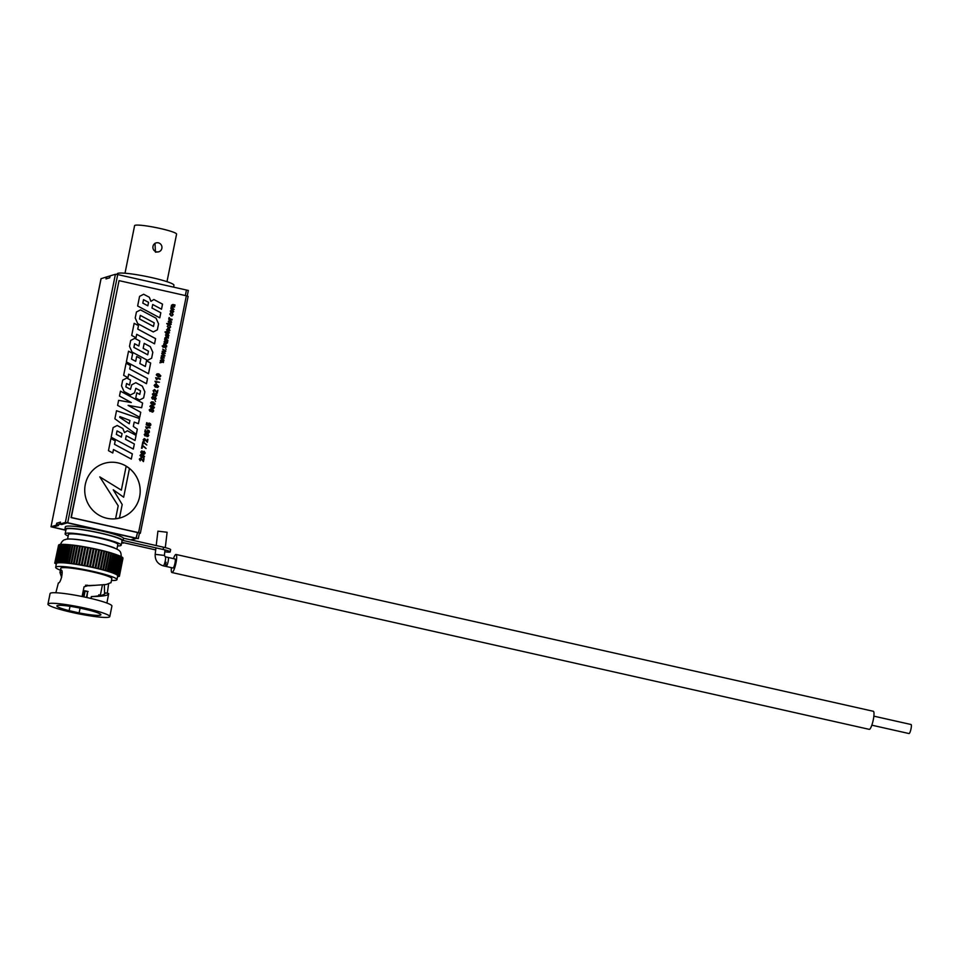 <?xml version="1.0" encoding="UTF-8"?>
<svg xmlns="http://www.w3.org/2000/svg" width="959" height="959" viewBox="0 0 959 959"><rect width="100%" height="100%" fill="white"/><g stroke="black" fill="none" stroke-linecap="round" stroke-linejoin="round"><path stroke-width="1.44" d="M109.817 275.964L106.677 276.911L106.293 278.829L109.434 277.882L110.105 276.024M58.247 525.424L52.937 527.162L65.5 529.991L52.937 527.162L58.523 525.484L56.641 525.064L59.782 524.117L61.664 524.537L67.25 522.847L135.986 538.311L67.25 522.847L61.975 524.441L60.093 524.022L65.368 522.427L67.681 522.727L138.3 538.61L139.463 532.868M60.453 522.259L57.025 523.146L56.641 525.064M60.165 522.199L59.782 524.117M121.649 542.842L123.339 543.118L121.673 542.734M131.323 539.977L136.681 538.359A1.966 1.918 -106.8 0 1 135.986 538.311L137.557 532.545L136.202 538.251L138.3 538.61M187.221 295.995L188.336 290.457L186.454 290.038L185.339 295.552L186.454 290.038L117.717 274.574L115.404 274.286L110.129 275.868L109.746 277.786L105.981 278.925L106.365 277.007L101.067 278.685M122.344 542.422L121.697 542.614A1.966 1.918 73.2 0 0 122.62 542.59L122.824 542.53M101.091 278.601L51.007 526.779L65.847 530.291M60.093 524.022L60.489 522.104L56.713 523.23L56.329 525.148L58.211 525.58M51.055 526.743L56.329 525.148M156.521 251.869A4.627 4.507 73.2 0 0 161.951 247.194A4.627 4.507 73.2 0 0 156.101 242.915A4.627 4.507 73.2 0 0 156.521 251.869M156.101 242.915L154.998 243.25L155.454 252.181L158.762 251.785M173.567 287.137L173.951 285.255A28.938 3.165 -168.6 0 0 151.858 277.642A28.938 3.165 -168.6 0 0 117.214 273.806L117.082 274.442M166.986 281.682L176.576 234.128A21.41 2.338 -168.6 0 0 160.237 228.494A21.41 2.338 -168.6 0 0 134.596 225.665L125.006 273.207M118.053 462.897A28.41 27.667 73.2 0 0 104.267 463.377A28.41 27.667 73.2 0 0 84.764 491.547A28.41 27.667 73.2 0 0 106.881 518.268A28.41 27.667 73.2 0 0 120.666 517.776A28.41 27.667 73.2 0 0 140.17 489.605A28.41 27.667 73.2 0 0 118.053 462.897M120.654 517.788A28.41 27.667 73.2 0 0 140.146 489.605A28.41 27.667 73.2 0 0 118.029 462.897A28.41 27.667 73.2 0 0 104.255 463.377M172.44 307.024L171.601 307.419L174.13 309.421L170.87 308.69L171.505 305.238L172.8 304.471L175.029 304.974L171.985 305.501L174.646 306.904L171.601 307.419L174.118 309.421M171.122 307.144L171.901 306.389L171.098 307.144M172.776 304.483L171.469 305.25L172.8 304.471L174.898 305.561M172.896 305.106L171.985 305.501L172.776 306.484M172.596 314.696L172.188 313.149L173.111 314.792L171.134 315.907L169.731 314.025L171.026 312.946L170.246 314.144L171.229 315.319L172.596 314.696L171.205 315.331L172.572 314.696L171.205 315.331L170.222 314.144L171.002 312.958M172.152 315.907L171.134 315.907L173.111 314.792L172.164 313.161M172.129 319.371L168.736 319.227L168.928 318.004L171.985 319.958M170.69 324.118L168.137 324.897L166.698 323.531L170.69 324.118L168.34 323.902M171.181 324.358L170.055 324.897L171.217 323.938M169.431 330.387L169.263 328.841L169.947 330.507L167.957 331.706L166.554 329.776L168.688 328.697L168.197 331.143L169.431 330.387L168.173 331.155L168.688 328.697L167.525 328.661L168.52 328.661M168.952 331.706L167.957 331.706L169.947 330.507L169.24 328.841M168.113 334.08L168.892 335.614L167.549 336.741L168.077 334.667L166.207 336.381L165.499 334.991L166.674 333.924L166.458 335.77L168.137 334.068L168.916 335.602L168.089 336.693M167.585 336.153L168.4 335.482M168.053 334.667L167.501 335.314M166.626 336.369L167.465 335.326M166.65 333.924L166.434 335.77M165.104 340.577L167.753 340.96L167.441 342.914L166.303 343.802L165.547 341.308L164.648 341.895L164.828 343.406L164.157 341.68L165.128 340.577L167.777 340.96L167.441 342.914L166.303 343.802M165.416 341.284L164.624 341.907L164.996 342.842M166.159 346.583L165.523 347.362L163.09 347.242L162.167 345.995L163.402 345.719L166.159 346.583L163.917 345.839M166.195 346.355L166.626 346.822L165.523 347.362M163.006 351.593L165.272 353.392L161.795 353.655L164.648 352.948L162.191 351.725L164.96 351.054L162.706 349.136L165.775 350.862L165.643 351.545L163.006 351.593L165.248 353.403M163.557 361.891L159.949 362.826L162.802 362.07L160.345 360.848L163.114 360.176L160.872 358.258L163.941 359.985L163.809 360.668L161.16 360.716L163.402 362.526M155.682 377.738L160.165 378.745L156.557 378.541L156.473 379.62L155.682 377.738L160.021 379.32M155.118 384.307L156.569 384.367L158.631 386.501L157.252 387.496L158.139 386.357L156.665 384.991L157.048 386.165L155.346 387.136L154.135 385.398L155.13 384.307L156.593 384.355L158.655 386.501L157.228 387.508M157.851 387.448L157.252 387.496M157.312 386.909L158.115 386.357M156.161 387.124L155.346 387.136M156.82 392.303L157.851 390.205L157.252 393.19L154.483 390.121L153.596 390.793L154.039 392.399L153.08 390.661L154.591 389.534L156.173 391.212M154.459 390.121L153.56 390.793L154.459 390.121L153.56 390.793L154.027 392.399M154.567 389.546L156.149 391.224M152.517 396.606L153.788 397.47L155.118 396.882L156.185 398.644L154.507 399.795L153.572 398.668L152.541 399.16L151.666 397.625L153.08 396.594L153.812 397.458L155.142 396.87L156.209 398.632L155.25 399.771M153.572 398.668L152.541 399.16L153.572 398.668M153.788 397.47L155.118 396.882M154.507 404.818L152.589 404.854L150.611 402.888L151.45 401.893L153.176 401.929L155.142 403.907L154.507 404.818M150.575 408.882L151.318 409.757L152.661 409.157L153.704 410.932L152.037 412.082L151.102 410.955L150.072 411.447L149.196 409.913L150.599 408.87L151.342 409.745L152.661 409.157L153.728 410.92L152.769 412.058M145.78 426.863L150.251 427.87L146.643 427.666L146.571 428.757L145.78 426.863L150.251 427.87M145.073 433.456L146.367 434.319L147.71 433.72L148.753 435.494L147.087 436.645L146.14 435.518L145.109 436.009L144.246 434.475L145.648 433.432L146.391 434.307L147.71 433.72L148.777 435.482L147.818 436.621M146.14 435.518L145.109 436.009L146.14 435.518M146.919 441.44L147.938 439.33L147.338 442.315L144.581 439.246L143.682 439.917L144.138 441.536L143.167 439.785L144.689 438.659L146.919 441.44L144.066 438.671M144.581 439.246L143.682 439.917L144.318 440.96M142.579 446.007L141.524 448.225L142.124 445.3L146.092 448.512L142.579 446.007L142.076 448.344M141.548 450.994L142.819 451.869L144.174 451.269L145.217 453.044L143.538 454.194L142.603 453.068L141.572 453.547L140.709 452.025L142.112 450.982L142.855 451.857L144.174 451.269L145.241 453.032L144.282 454.17M142.603 453.068L141.572 453.547L142.603 453.068M143.023 460.74L144.054 458.63L143.454 461.615L140.685 458.546L139.798 459.217L140.242 460.835L139.283 459.085L140.793 457.958L143.023 460.74L140.769 457.97M140.685 458.546L139.798 459.217L140.422 460.26M186.346 295.78L119.048 280.639L71.29 517.5L138.576 532.641L186.346 295.78L188.108 296.379L140.314 533.192M143.898 457.467L141.968 457.491L140.002 455.525L140.829 454.53L142.567 454.566L144.533 456.544L143.898 457.467M143.287 442.507L142.232 444.712L142.831 441.787L146.799 445L143.287 442.507L142.783 444.832M149.472 432.018L147.926 433.156L148.957 431.898L148.106 430.747L146.955 431.442L147.027 432.893L144.821 431.91L145.253 429.74L145.492 431.562L146.607 432.053L146.463 431.166L148.189 430.159L149.16 430.735L149.472 432.018L148.549 433.12M147.986 432.557L148.933 431.91M148.082 430.759L146.931 431.454L148.082 430.759L146.931 431.454L147.195 432.317M148.165 430.159L149.16 430.735M148.801 423.147L150.551 423.734L150.863 425.005L149.34 426.132L150.371 424.885L149.52 423.734L148.369 424.429L148.441 425.868L146.236 424.885L146.667 422.727L146.907 424.537L148.022 425.029L147.878 424.154L149.604 423.135L150.887 425.005L149.316 426.144M149.964 426.096L149.34 426.132M149.4 425.532L150.371 424.885M149.52 423.734L148.369 424.429L148.417 425.856M150.731 405.405L152.445 405.441L154.411 407.419L153.776 408.342L151.882 408.366L149.904 406.388L150.743 405.405L152.469 405.441L154.435 407.407L153.596 408.414M155.106 400.85L155.538 401.545M153.764 393.082L154.495 393.957L155.849 393.358L156.892 395.132L155.214 396.295L154.279 395.156L153.248 395.647L152.385 394.113L153.788 393.082L154.531 393.957L155.849 393.358L156.916 395.132L155.957 396.271M154.974 381.238L159.458 382.245L155.849 382.054L156.293 383.252L154.974 381.238L159.458 382.245M160.165 376.755L158.247 376.779L156.269 374.813L157.108 373.818L158.834 373.854L160.812 375.832L160.165 376.755L160.812 375.832M162.059 356.161L164.349 357.959L160.872 358.222L163.725 357.515L161.268 356.28L164.037 355.609L161.783 353.703L164.864 355.429L164.72 356.101L162.083 356.149L164.325 357.959M165.643 348.561L166.075 349.256M163.941 343.478L166.77 345.923L163.51 345.192L163.953 343.454L166.758 345.923M166.375 337.772L165.38 338.239L167.909 340.313L164.636 339.582L164.9 337.964L166.446 337.172L168.448 337.628L165.38 338.239L167.885 340.313M165.883 337.088L164.876 337.976L166.446 337.172M169 332.545L168.352 333.324L165.919 333.205L164.996 331.958L166.231 331.682L169 332.545L166.231 331.694M169.024 332.317L169.491 332.785L168.352 333.324M170.115 326.971L169.707 325.437L170.642 327.067L168.652 328.194L167.25 326.312L168.544 325.233L167.765 326.42L168.76 327.606L170.115 326.971L168.736 327.606L170.091 326.983L168.736 327.606L167.741 326.432L168.52 325.245M169.683 328.194L168.652 328.194M171.637 322.128L169.635 323.279L168.245 321.373L170.199 320.222L171.637 322.128L169.611 323.279L170.666 323.279M169.24 320.234L170.199 320.222L171.613 322.14M172.296 309.709L171.349 309.709L172.32 309.697L173.735 311.615L171.757 312.742L170.522 311.951L170.366 310.848L172.32 309.697L173.759 311.603L171.733 312.754M172.788 312.754L171.757 312.742M135.818 388.311L140.517 390.816L139.786 394.413L136.801 392.806L135.758 398.009L139.546 400.035L143.634 397.925L144.869 391.823L142.34 386.165L135.83 382.689L131.743 384.799L130.472 389.354L125.881 386.897L126.564 383.492L129.549 385.086L130.568 380.064L126.78 378.038L122.68 380.16L121.529 385.89L124.059 391.548L130.46 394.976L134.548 392.866L135.818 388.311L134.548 392.866M123.651 375.341L127.979 377.654L128.674 374.19L146.499 383.72L147.542 378.529L129.729 368.987L130.424 365.523L126.097 363.209L123.651 375.341M126.372 361.879L148.513 373.734L150.671 363.029L146.511 360.8L145.36 366.482L139.87 363.545L140.841 358.702L136.681 356.472L135.71 361.315L131.539 359.086L132.69 353.415L128.53 351.186L126.372 361.879M130.688 340.445L129.501 346.367L132.03 352.013L147.554 360.332L151.642 358.21L152.829 352.301L150.311 346.643L144.174 343.358L143.179 348.321L148.453 351.15L147.722 354.794L133.9 347.398L134.632 343.754L138.851 346.007L139.846 341.044L134.787 338.335L130.688 340.445M131.707 335.446L136.022 337.76L136.717 334.295L154.543 343.825L155.586 338.623L137.772 329.093L138.468 325.628L134.152 323.315L131.707 335.446M136.43 311.999L135.219 317.98L137.748 323.639L153.272 331.946L157.36 329.824L158.571 323.854L156.041 318.196L140.517 309.889L136.43 311.999M139.582 296.355L137.64 305.981L159.781 317.825L160.812 312.754L152.001 308.043L152.721 304.506L161.52 309.218L162.539 304.147L153.896 299.52L150.947 301.306L149.328 297.266L143.67 294.245L139.582 296.355M108.463 450.682L112.79 452.996L113.486 449.531L131.299 459.073L132.354 453.871L114.529 444.329L115.236 440.864L110.908 438.551L108.463 450.682M113.114 427.594L111.184 437.22L133.325 449.076L134.344 443.993L125.545 439.282L126.252 435.758L135.051 440.469L136.082 435.386L127.439 430.759L124.478 432.557L122.86 428.517L117.214 425.484L113.114 427.594M114.888 418.795L136.286 434.355L137.341 429.152L133.325 426.455L134.212 422.092L138.432 423.71L139.487 418.508L116.519 410.728L114.888 418.795M119.479 396.067L131.299 402.528L118.616 400.335L117.597 405.393L139.738 417.249L140.733 412.286L128.122 405.381L141.656 407.731L142.603 403.02L120.462 391.176L119.479 396.067M119.491 517.98L119.467 517.992A28.291 27.559 -106.8 0 1 115.595 518.675L118.209 505.801L99.796 476.875L121.349 490.169L126.168 466.266A28.291 27.559 -106.8 0 1 129.441 468.555L123.663 497.206L113.246 489.785L122.201 504.53L119.491 517.98A28.291 27.559 -106.8 0 1 115.619 518.675L118.185 505.801L99.796 476.875M139.307 533.588L140.35 533.252L138.576 532.641M138.324 532.713L71.038 517.584L119.048 280.639M143.478 458.522L143.43 461.615M140.661 458.558L139.762 459.229L140.661 458.558M140.817 454.53L142.567 454.566M142.531 454.578L144.533 456.544L143.874 457.467M140.517 455.645L142.088 456.904L144.018 456.424L142.447 455.153L140.517 455.645L141.033 455.069L140.673 456.328L143.994 456.436M142.819 451.869L144.174 451.269M144.054 451.845L142.975 452.552L143.646 453.607L144.725 452.912L144.054 451.845L142.975 452.552L143.67 453.595L144.725 452.912M142.004 451.569L141.201 452.133L141.668 452.972L142.459 452.408L142.004 451.569L141.201 452.133L141.692 452.972L142.483 452.408M142.555 445.408L145.037 447.457M145.001 447.457L146.068 448.512M143.263 441.907L145.744 443.945M145.72 443.957L146.775 445M147.362 439.222L147.314 442.315M144.545 439.258L143.658 439.929L144.545 439.258M144.054 438.683L144.665 438.671M146.367 434.319L147.71 433.72M147.59 434.295L146.511 435.002L147.195 436.057L148.261 435.362L147.59 434.295L146.511 435.002L147.218 436.045L148.261 435.362M145.54 434.019L144.737 434.595L145.205 435.434L145.996 434.871L145.54 434.019L144.737 434.595L145.229 435.422L146.02 434.859M145.253 429.752L145.468 431.562L146.607 432.053M149.136 430.747L149.448 432.029M147.075 428.877L146.643 427.666M149.376 425.544L150.347 424.885L149.376 425.544M149.496 423.734L148.345 424.441L149.496 423.734M147.218 422.859L146.883 424.549L148.022 425.029M148.789 423.147L149.604 423.135M151.318 409.757L152.661 409.157M152.541 409.733L151.462 410.44L152.145 411.495L153.188 410.812L152.541 409.733L151.462 410.44L152.169 411.483L153.212 410.8L152.145 411.495L153.212 410.8M150.491 409.457L149.688 410.02L150.467 409.469L149.688 410.02L150.167 410.86L150.983 410.296L150.491 409.457L149.712 410.02L150.191 410.86L150.983 410.296M150.395 406.52L150.971 405.933L150.575 407.191L151.966 407.791L153.896 407.299L152.349 406.029L150.419 406.508L150.599 407.191L153.919 407.299L153.368 407.875M151.438 401.893L153.176 401.929M153.152 401.941L155.142 403.907L154.483 404.83M151.126 403.008L152.697 404.266L154.627 403.787L153.056 402.516L151.126 403.008L151.654 402.432L151.282 403.691L154.603 403.799M155.01 397.458L153.943 398.153L154.615 399.208L155.694 398.512L155.01 397.458L153.943 398.153L154.639 399.208L155.694 398.512M152.972 397.182L152.169 397.745L152.637 398.584L153.452 398.009L152.972 397.182L152.169 397.745L152.661 398.572L153.452 398.009M154.495 393.957L155.849 393.358M155.718 393.945L154.651 394.64L155.322 395.707L156.377 395.012L155.718 393.945L154.651 394.64L155.346 395.695L156.401 395.012L155.322 395.707L156.401 395.012M153.68 393.669L152.877 394.233L153.344 395.072L154.135 394.509L153.68 393.669L152.877 394.233L153.368 395.06L154.159 394.509L153.344 395.072L154.159 394.509M157.827 390.205L157.228 393.178M155.31 387.136L157.048 386.165L156.665 384.991M155.802 384.787L154.651 385.434L155.49 386.549L156.533 385.878L155.802 384.787L154.651 385.434L155.466 386.561L156.557 385.866M155.826 382.054L156.269 383.252M156.533 378.541L156.976 379.752M157.096 373.818L158.834 373.854M158.81 373.866L160.776 375.832M156.761 374.933L157.336 374.346L156.952 375.616L158.343 376.204L160.261 375.724M159.745 376.288L160.285 375.712L158.715 374.442L156.785 374.933L158.367 376.192L160.285 375.712M160.069 362.226L162.802 362.07M160.465 360.248L163.114 360.176M160.86 358.282L163.941 359.985L163.785 360.668M163.533 361.903L161.16 360.716M160.992 357.659L163.006 357.527M162.982 357.539L163.725 357.515M161.388 355.681L164.037 355.609M161.783 353.715L164.864 355.429M164.84 355.429L164.696 356.101M161.915 353.104L164.648 352.948M162.311 351.126L164.337 351.054M164.313 351.066L164.96 351.054M162.706 349.16L165.775 350.862M165.751 350.874L165.619 351.545M166.626 346.822L165.499 347.362M162.179 346.007L163.294 346.247M167.417 342.926L166.267 343.813M166.063 341.428L166.363 343.214L166.926 342.675L166.063 341.428L166.387 343.214L166.95 342.675M166.422 337.184L168.304 338.203M166.351 337.772L165.356 338.251L166.351 337.772M169.455 332.785L168.328 333.324M165.008 331.97L166.123 332.21M168.053 329.153L167.07 329.896L167.681 331.035L168.053 329.153L167.046 329.908L167.681 331.035M169.683 325.437L170.642 327.067L168.628 328.194M166.698 323.543L167.825 323.782M167.921 323.267L168.316 323.914M169.216 320.234L170.175 320.234M170.115 320.809L168.736 321.493L170.079 320.821L168.736 321.493L169.719 322.703L171.122 322.02L170.115 320.809L168.76 321.493L169.755 322.692L171.122 322.02M169.18 317.501L169.443 318.136M169.407 318.148L170.39 318.987M170.366 318.987L172.105 319.383M172.236 310.284L170.858 310.968L171.841 312.166L173.219 311.495L172.236 310.284L170.882 310.956L171.877 312.166L173.243 311.495L171.841 312.166L173.243 311.495M172.872 305.118L171.961 305.501L172.872 305.118M172.752 306.496L174.646 306.904M172.416 307.036L171.577 307.431L172.416 307.036M130.448 394.976L134.524 392.866M129.537 385.074L130.568 380.064L126.756 378.05M130.472 389.354L125.857 386.897L126.564 383.492M139.535 400.035L143.634 397.925L144.833 391.835L142.316 386.177L135.806 382.701M139.762 394.413L136.801 392.83M146.475 383.72L147.518 378.529L129.705 368.999L130.4 365.535L126.097 363.233M127.955 377.642L128.674 374.19M135.687 361.327L131.515 359.098L132.666 353.415L128.518 351.198M145.36 366.482L139.846 363.545L140.817 358.714L136.681 356.496M148.489 373.722L150.647 363.041L146.499 360.824M138.827 345.995L139.846 341.044L134.763 338.347M134.608 343.754L133.876 347.398L147.722 354.794M147.542 360.32L151.618 358.222L152.805 352.301L150.287 346.655L144.174 343.382M154.519 343.813L155.562 338.635L137.748 329.093L138.468 325.628L134.14 323.327M136.693 334.295L135.998 337.748M153.272 331.934L157.36 329.824L158.547 323.854L156.041 318.196L140.505 309.901M140.29 315.391L139.546 318.987L153.476 326.444L154.219 322.847L140.29 315.391L139.57 318.987L153.5 326.432M150.923 301.318L149.328 297.266L143.658 294.257M161.496 309.218L162.515 304.147L153.884 299.532M159.757 317.813L160.812 312.754L151.978 308.043L152.721 304.506M143.526 299.664L142.807 303.128L147.842 305.813L148.537 302.349L143.526 299.664L142.831 303.128L147.842 305.813M113.282 489.833L123.663 497.206M121.337 490.157L126.168 466.266M131.287 459.061L132.33 453.883L114.505 444.341L115.212 440.876L110.908 438.575M113.462 449.543L112.766 452.984M124.478 432.557L122.836 428.517L117.19 425.496M135.039 440.457L136.082 435.386L127.415 430.771M126.228 435.77L125.545 439.282M133.301 449.064L134.344 443.993L125.521 439.294M117.034 430.915L116.363 434.367L121.349 437.064L122.081 433.588L117.058 430.903L116.339 434.379L121.385 437.052M138.408 423.698L139.463 418.52L116.519 410.74M134.188 422.104L133.301 426.455L137.341 429.152L136.274 434.331M119.719 417.333L129.249 423.734L129.933 420.462L119.887 416.602L119.719 417.333L129.273 423.722M119.863 416.614L119.743 417.333M141.632 407.719L142.603 403.02L120.462 391.188M139.714 417.237L140.733 412.286L128.122 405.381M131.299 402.528L118.616 400.347M70.019 606.304L69.144 610.655A22.453 2.457 11.4 0 1 56.857 605.92A22.453 2.457 11.4 0 1 57.396 605.525A22.453 2.457 11.4 0 1 78.614 607.802L88.6 610.044A22.453 2.457 11.4 0 1 100.887 614.791A22.453 2.457 11.4 0 1 100.347 615.187A22.453 2.457 11.4 0 1 79.117 612.909L80.124 607.922M85.543 585.194L88.923 585.769L106.245 584.499L111.016 582.64M104.387 584.69L104.555 593.477L105.202 593.369M106.917 603.055L108.679 593.561L105.202 592.866C105.286 594.748 100.659 595.995 91.309 596.606L90.937 598.464M62.167 572.907L59.997 572.211L61.124 570.066M60.956 570.066C63.797 569.298 61.028 583.072 58.343 583.036L58.619 582.892M79.117 612.909L69.144 610.655M91.309 596.606L91.261 598.536M82.09 596.51L84.044 586.836L87.868 585.697M91.74 596.594L91.644 596.618C103.224 596.39 108.906 595.371 108.679 593.561M87.892 609.241A18.053 1.966 11.4 0 1 78.842 607.658M111.004 582.748L111.843 578.613A26.049 2.841 -168.6 0 0 89.427 571.216A26.049 2.841 -168.6 0 0 61.4 567.872A26.049 2.841 -168.6 0 0 60.777 568.327L59.997 572.211M108.559 584.103L107.3 593.285M61.652 577.426L59.938 572.463M87.473 585.23L86.873 585.158M88.923 585.769L89.631 585.553L88.719 585.481M89.631 585.553L94.294 585.314M109.794 616.589L111.915 606.04A31.539 3.44 -168.6 0 0 84.776 597.073A31.539 3.44 -168.6 0 0 50.839 593.022A31.539 3.44 -168.6 0 0 50.072 593.573L47.95 604.122A31.539 3.44 -168.6 0 0 75.09 613.089A31.539 3.44 -168.6 0 0 109.038 617.14A31.539 3.44 -168.6 0 0 109.794 616.589A31.539 3.44 -168.6 0 0 82.654 607.622A31.539 3.44 -168.6 0 0 48.705 603.571A31.539 3.44 -168.6 0 0 47.95 604.122M84.644 590.996A15.74 1.714 11.4 0 1 87.617 591.667L86.909 597.541M86.454 597.433L87.617 591.667M111.472 580.471A31.251 3.416 -168.6 0 0 116.195 580.195A31.251 3.416 -168.6 0 0 116.95 579.644L117.693 575.927A31.251 3.416 -168.6 0 0 90.805 567.045A31.251 3.416 -168.6 0 0 57.168 563.029A31.251 3.416 -168.6 0 0 56.425 563.568L55.67 567.296A31.251 3.416 -168.6 0 0 60.405 570.173M116.95 579.644A31.251 3.416 -168.6 0 0 90.05 570.761A31.251 3.416 -168.6 0 0 56.425 566.745A31.251 3.416 -168.6 0 0 55.67 567.296M116.902 549.147L117.837 544.496A25.174 2.745 -168.6 0 0 96.176 537.34A25.174 2.745 -168.6 0 0 69.084 534.103A25.174 2.745 -168.6 0 0 68.473 534.547L67.538 539.186M121.182 545.168L122.093 540.66A28.59 3.117 -168.6 0 0 97.494 532.533A28.59 3.117 -168.6 0 0 66.722 528.853A28.59 3.117 -168.6 0 0 66.039 529.356L65.128 533.863A28.59 3.117 11.4 0 1 65.811 533.372A28.59 3.117 11.4 0 1 96.583 537.04A28.59 3.117 11.4 0 1 121.182 545.168A28.59 3.117 11.4 0 1 120.498 545.671A28.59 3.117 11.4 0 1 117.537 545.947M68.185 535.997A28.59 3.117 11.4 0 1 65.128 533.863M118.281 576.575L117.537 576.731M118.844 576.143L118.221 575.975L118.676 576.419M119.372 576.359L122.968 558.27M119.384 576.047L122.752 557.862M122.308 557.275L121.613 556.987M121.613 556.831L120.762 556.508L117.13 574.561L117.909 575.016M117.094 574.393L120.726 556.34L119.743 556.016L116.111 574.069L117.13 574.561M115.955 573.878L119.587 555.836L118.508 555.489L114.876 573.542L116.111 574.069M118.209 555.321L117.058 554.937L113.426 572.979L114.876 573.542M116.662 554.758L115.416 554.35L111.771 572.391L113.426 572.979M114.924 554.17L113.57 553.751L109.937 571.792L111.771 572.391M58.343 583.036L55.85 592.758M83.469 596.798L84.692 590.744A18.053 1.966 11.4 0 1 88.12 591.511M98.609 595.791L98.813 594.772A18.053 1.966 11.4 0 1 99.856 595.359L99.808 595.611M98.741 595.179L99.856 595.359M85.747 608.641A15.74 1.714 11.4 0 1 80.184 607.67M109.937 571.792L109.206 571.672L113.03 553.547L111.568 553.127L107.923 571.18L109.398 571.6M107.923 571.18L107.204 571.061L110.956 552.935L109.398 552.504L105.754 570.545L107.324 570.989M105.754 570.545L105.058 570.437L108.739 552.312L107.084 551.869L103.44 569.91L105.094 570.365L108.739 552.312M103.44 569.91L102.745 569.73L106.377 551.677L104.639 551.233L101.007 569.274L102.745 569.73M101.007 569.274L100.275 569.095L103.908 551.053L102.098 550.598L98.465 568.651L100.275 569.095M98.465 568.651L97.698 568.459L101.342 550.418L99.472 549.975L95.828 568.028L97.698 568.459M95.828 568.028L95.049 567.848L98.693 549.795L96.775 549.363L93.131 567.416L95.049 567.848M93.131 567.416L92.34 567.237L95.972 549.195L94.03 548.776L90.386 566.817L92.34 567.237M90.386 566.817L89.583 566.649L93.227 548.608L91.261 548.2L87.617 566.254L89.583 566.649M87.617 566.254L86.813 566.086L90.458 548.045L88.492 547.661L84.848 565.702L86.813 566.086M84.848 565.702L84.044 565.546L87.689 547.505L85.735 547.145L82.09 565.187L84.044 565.546M82.09 565.187L81.299 565.043L84.931 547.002L83.013 546.666L79.369 564.719L81.299 565.043M79.369 564.719L78.59 564.575L82.234 546.534L80.352 546.222L76.72 564.276L78.59 564.575M76.72 564.276L75.953 564.156L79.597 546.103L77.775 545.827L74.131 563.88L75.953 564.156M74.131 563.88L73.399 563.772L77.044 545.719L75.293 545.479L71.649 563.52L73.399 563.772M71.649 563.52L70.954 563.424L74.586 545.383L72.92 545.156L69.288 563.197M68.616 563.137L72.261 545.084L70.69 544.892L67.046 562.933L70.954 563.424M70.69 544.892L67.154 563.065L66.435 562.897L70.079 544.844L68.592 544.664L64.984 562.693L66.435 562.897M55.274 563.353L57.144 562.418L65.14 562.873L68.592 544.664M56.293 564.216L55.262 563.448M58.595 545.06L54.747 563.137M59.086 544.82L54.999 562.885M59.806 544.64L59.122 544.628L55.49 562.669M57.096 562.573L60.741 544.52L59.842 544.472L56.209 562.513M58.139 562.489L61.784 544.436L61.016 544.496M59.398 562.453L63.042 544.412L62.119 544.424M60.873 562.489L64.517 544.436L63.45 544.412M62.551 562.561L66.183 544.52L64.9 544.388L61.364 562.406M64.409 562.705L68.041 544.652L66.662 544.496L63.078 562.525M72.261 545.084L72.908 545.251M74.586 545.383L75.293 545.479M77.044 545.719L77.775 545.827M79.597 546.103L80.352 546.222M82.234 546.534L83.013 546.666M84.931 547.002L85.735 547.145M87.689 547.505L88.492 547.661M90.458 548.045L91.261 548.2M93.227 548.608L94.03 548.776M95.972 549.195L96.775 549.363M98.693 549.795L99.472 549.975M101.342 550.418L102.098 550.598M103.908 551.053L104.639 551.233M106.377 551.677L107.084 551.869M108.715 552.396L109.398 552.504M110.944 553.031L111.568 553.127M109.374 571.564L113.03 553.547A31.251 3.416 -168.6 0 1 113.929 553.822M69.743 539.066A25.174 2.745 11.4 0 1 92.663 542.015A25.174 2.745 11.4 0 1 114.924 548.176M75.258 545.551L71.613 563.604M77.667 545.887L74.035 563.94M80.184 546.27L76.552 564.324M82.786 546.702L79.141 564.743M85.447 547.169L81.803 565.211M88.132 547.661L84.5 565.714M90.853 548.188L87.209 566.242M93.574 548.752L89.93 566.793M96.26 549.327L92.627 567.368M98.909 549.927L95.277 567.968M101.498 550.538L97.866 568.579M104.004 551.149L100.371 569.202M106.413 551.773L102.769 569.826M65.859 530.231A29.753 3.249 11.4 0 1 64.9 529.128L65.356 526.875A29.753 3.249 11.4 0 1 100.971 530.807A29.753 3.249 11.4 0 1 123.555 538.227L163.569 547.217A9.266 1.007 11.4 0 1 170.63 549.663L170.175 551.916A9.266 1.007 11.4 0 1 164.804 551.761M64.9 529.128A29.753 3.249 11.4 0 1 100.515 533.06A29.753 3.249 11.4 0 1 123.112 540.48L123.555 538.227M121.757 542.291L155.694 549.927M163.569 547.217L163.114 549.483A9.266 1.007 11.4 0 1 170.175 551.916M163.114 549.483L123.112 540.48M871.827 725.184L909.012 733.551A4.627 0.923 -77.3 0 0 911.038 728.732A4.627 0.923 -77.3 0 0 911.05 724.513L873.865 716.157M171.409 567.656A9.266 1.834 -77.3 0 0 171.949 572.523A9.266 1.834 -77.3 0 0 175.988 562.885A9.266 1.834 -77.3 0 0 176.012 554.458A9.266 1.834 -77.3 0 0 173.447 558.617M171.949 572.523L869.262 729.355A9.266 1.834 -77.3 0 0 873.301 719.718A9.266 1.834 -77.3 0 0 873.325 711.29L176.012 554.458M166.111 562.25A4.627 0.923 -77.3 0 0 166.099 566.457A4.627 0.923 -77.3 0 0 168.113 561.638A4.627 0.923 -77.3 0 0 168.125 557.431L174.994 558.977A4.627 0.923 -77.3 0 1 174.982 563.185A4.627 0.923 -77.3 0 1 172.968 568.004L166.099 566.457A4.627 0.923 -77.3 0 0 168.113 561.638A4.627 0.923 -77.3 0 0 168.125 557.431L165.26 556.783A4.627 0.923 -77.3 0 0 165.152 556.783M156.209 545.563L157.911 531.166L167.106 532.257L165.296 547.637M135.986 538.311L130.844 539.857M117.717 274.574L67.681 522.727M115.404 274.286L65.368 522.427M115.583 554.386A31.251 3.416 -168.6 0 0 114.948 554.158M112.131 553.235A31.251 3.416 -168.6 0 0 110.812 552.84M110.213 552.66A31.251 3.416 -168.6 0 0 73.447 545.156M73.387 545.156A31.251 3.416 -168.6 0 0 71.553 544.94M70.786 544.856A31.251 3.416 -168.6 0 0 69.599 544.748M68.604 544.664A31.251 3.416 -168.6 0 0 67.765 544.592M107.312 570.965L110.944 552.947M163.126 565.762A4.627 0.923 -77.3 0 0 163.222 565.822A4.627 0.923 -77.3 0 0 163.33 565.81A4.627 0.923 -77.3 0 0 165.248 560.991A4.627 0.923 -77.3 0 0 165.26 556.783L164.373 555.429L165.02 549.939M166.099 566.457L163.222 565.822C157.648 564.048 154.962 560.224 155.178 554.338L164.373 555.429M51.007 526.779L101.043 278.625M140.35 533.252L188.108 296.379M60.105 545.299C61.544 541.643 63.342 539.737 65.5 539.593C66.902 537.807 87.089 540.193 104.711 544.868C122.237 550.238 120.618 550.79 121.385 557.647M119.156 575.7L122.8 557.647M118.7 575.304L122.344 557.251M118.005 574.861L121.649 556.819M114.6 573.35L118.245 555.297M113.054 572.787L116.686 554.734M111.316 572.199L114.948 554.146M100.287 595.527L102.433 584.858M83.948 596.894L85.111 591.092M57.144 562.418L60.789 544.364M58.307 562.37L61.951 544.316M59.686 562.37L63.318 544.328M61.256 562.43L64.9 544.388M63.018 562.549L66.662 544.496M69.288 563.209L72.92 545.156M155.178 554.338L155.933 547.865"/></g></svg>
